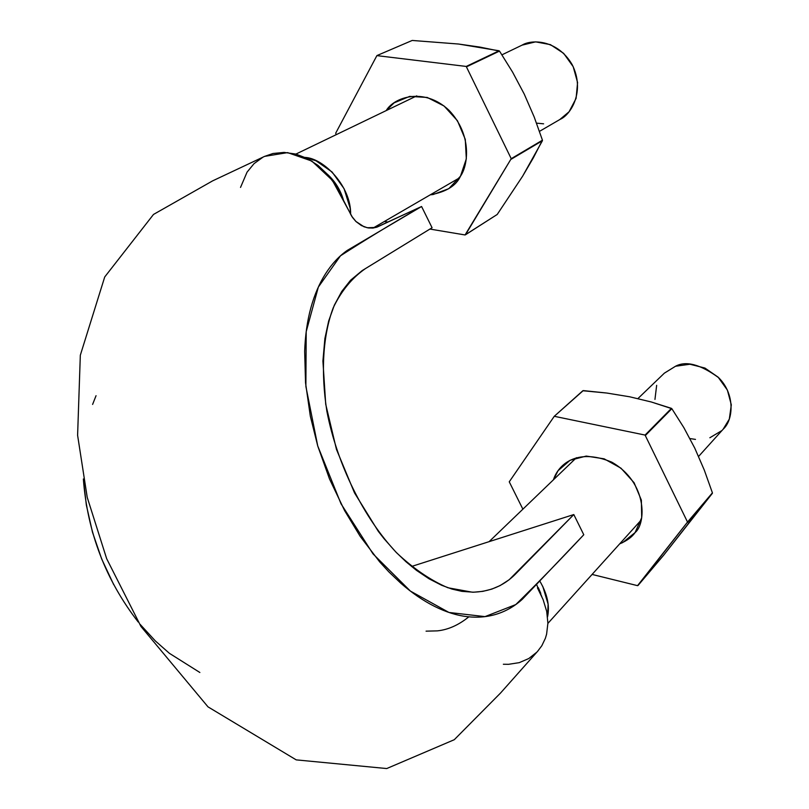 <?xml version="1.0" encoding="UTF-8"?>
<svg xmlns="http://www.w3.org/2000/svg" width="809" height="809" viewBox="0 0 809 809"><rect width="100%" height="100%" fill="white"/><g stroke="black" fill="none" stroke-linecap="round" stroke-linejoin="round"><path stroke-width="1.21" d="M411.538 566.472L573.803 514.554L583.785 534.749L573.803 514.554L509.205 579.709L500.093 585.585L491.781 589.114L482.872 591.349L473.568 592.208L461.929 591.359L451.948 589.073L441.684 585.291L429.073 578.809L416.493 570.365L406.078 561.83L395.793 551.96L384.002 538.642L378.339 531.382L354.514 492.893L336.453 449.379L325.714 404.217L322.912 361.026L324.884 338.567L328.697 320.9L334.36 305.114L341.762 291.422L350.59 280.207L362.159 270.611L432.077 227.733L421.58 206.507L432.077 227.733L365.415 268.608C351.996 277.922 341.267 290.977 333.227 307.794C322.922 335.3 320.677 371.462 326.866 411.205C337.151 464.568 363.575 517.831 396.713 552.901C413.702 568.818 430.762 580.427 447.923 587.759L472.325 592.198C489.132 591.915 503.34 586.05 514.949 574.612L573.803 514.554L411.538 566.472M537.469 587.931L543.102 599.6L546.712 611.422L547.895 623.163L546.601 634.175L545.387 638.281L541.818 645.744L537.682 651.235M536.731 652.256L528.783 658.536L519.257 662.652L508.588 664.31L503.36 664.25M240.526 187.425L247.058 172.145L254.046 163.64L262.814 157.28M264.543 156.4L272.977 153.498L284.09 152.405L295.679 154.034L307.117 158.382L317.967 165.37L327.696 174.562L335.836 185.483L351.713 216.246L356.031 221.585L361.37 225.539L367.286 227.754L376.074 227.43L421.58 206.507L347.213 250.436C339.082 256.129 331.882 263.845 325.643 273.594C319.393 283.362 314.468 294.789 310.858 307.865C307.289 320.88 305.226 335.351 304.659 351.278L305.539 382.809L310.312 416.109L317.735 445.961L329.526 478.999L344.614 510.621L360.207 536.387L379.694 561.911L388.876 571.902L400.768 583.188C412.003 593.007 423.289 600.753 434.625 606.416C446.002 612.089 456.954 615.518 467.471 616.691C478.038 617.854 487.989 616.923 497.333 613.9C506.646 610.856 514.969 605.992 522.29 599.297L583.785 534.749C559.686 560.506 537.014 583.785 515.768 604.576L484.995 616.62L448.965 612.464L410.396 591.086L373.02 553.882L341.004 503.764L317.735 445.941L305.883 386.459L306.196 331.67L318.352 287.053L340.478 255.816C365.092 239.929 392.132 223.486 421.58 206.507L377.146 227.066L372.939 228.067L368.489 227.966L363.999 226.773L355.818 221.383L352.512 217.459L332.357 180.336L311.849 161.062L287.63 152.618L264.614 156.37L212.636 180.862L153.508 214.436L104.715 276.961L80.324 355.232L77.603 435.293L87.22 497.343L106.657 558.675L140.958 626.469L207.994 706.854L296.205 759.873L386.722 768.55L454.274 739.709L500.579 692.989L537.843 651.053M96.049 395.702L92.6 404.429M83.357 478.979L86.341 505.018L92.499 532.271L101.681 558.979L113.665 584.563M140.129 624.356L155.409 641.001L169.415 653.328L199.863 672.491M138.208 622C105.726 580.063 87.443 532.403 83.357 479.009M536.579 584.513L541.818 596.688M327.443 174.279C335.057 181.256 340.387 189.812 343.421 199.934M305.104 157.401L316.056 160.809L332.064 171.983L344.047 188.628L350.115 208.085L350.621 214.314M343.441 199.985L339.79 190.671L336.402 184.725M329.172 175.907L327.433 174.259M305.135 157.421C324.055 158.382 351.237 186.626 350.621 214.294M501.944 54.83L522.139 45.102C531.503 39.257 557.452 39.358 572.165 64.649C585.463 91.002 570.921 114.797 560.111 119.368L539.482 131.361M522.038 45.152L535.609 41.856L550.423 44.637L563.661 53.364L573.207 66.702L577.575 82.538L576.099 98.385L569.071 111.763L559.767 119.57M543.608 123.817L536.529 123.14M542.748 586.313L548.108 604.131L547.562 616.832C549.887 605.779 547.299 593.877 539.815 581.105M540.816 593.472L538.309 587.658M637.937 398.564L664.422 373.101L675.525 366.244C686.052 360.571 700.442 364.394 718.685 377.722C735.199 393.973 733.52 419.77 723.307 429.053L698.602 456.428M664.331 373.192L675.525 366.244L689.956 364.242L704.932 368.055L718.099 377.136L727.382 390.08L731.316 404.844L729.313 419.102L723.094 429.286M721.749 430.651L709.857 437.75M695.487 439.398L689.935 438.559M654.956 399.413L656.655 385.327M582.834 390.747L606.76 393.032L629.614 396.774L651.255 401.972L671.844 408.676L683.838 427.617L694.759 448.115L704.285 470.069L712.416 492.853L663.653 555.217L637.553 585.655L687.529 522.068L637.977 585.534L663.653 555.217L712.385 493.308L687.498 522.533L712.416 492.853L687.529 522.068L645.066 435.07L687.529 522.068L712.416 492.853L704.285 470.069L694.759 448.115L683.838 427.617L671.844 408.676L645.481 435.394L671.844 408.676L671.44 408.363L645.066 435.07L554.266 416.301L645.066 435.07L671.44 408.363L651.255 401.972L629.614 396.774L606.76 393.032L583.238 390.595L554.266 416.301L509.255 481.82L554.266 416.301L582.834 390.747M637.553 585.655L592.087 574.43L637.553 585.655M522.877 509.174L509.255 481.82L522.877 509.174M635.085 532.575L641.699 517.679L641.365 500.144L634.094 482.72L620.978 468.178L604.131 458.824L586.222 456.074L570.052 460.291L558.068 470.696L553.457 479.788C557.785 465.731 575.816 447.144 611.766 462.151C647.938 482.791 646.027 523.858 635.085 532.575L622.677 542.576L619.704 543.84C626.914 540.776 632.041 537.024 635.085 532.575M412.216 40.45L458.551 44.03L479.697 47.053L499.497 51.088L512.552 72.062L524.242 94.097L534.193 116.992L542.445 140.2L533.303 157.927L522.634 176.18L497.211 214.466L465.074 234.954L511.227 158.685L465.488 234.772L497.211 214.466L522.634 176.18L542.424 140.705L511.217 159.201L542.445 140.2L511.227 158.685L466.217 66.439L511.227 158.685L542.445 140.2L534.193 116.992L524.242 94.097L512.552 72.062L499.497 51.088L466.631 66.763L499.092 50.785L466.217 66.439L376.883 55.629L466.217 66.439L499.092 50.785L458.551 44.03L412.216 40.45L377.277 55.416L412.216 40.45M335.765 133.06L376.883 55.629L335.765 133.06M465.074 234.954L429.903 229.068L465.074 234.954M388.027 222.06L384.447 221.454L388.027 222.06M336.311 134.618L335.775 133.556L336.311 134.618M386.227 110.57C393.791 97.515 423.896 86.583 449.025 110.317C472.587 135.063 467.926 165.784 460.493 176.16C456.205 185.736 446.143 191.955 430.307 194.807L433.128 194.534L448.803 188.659L460.493 176.16L466.318 158.847L465.286 139.36L457.459 120.753L444.07 106.009L427.253 97.454L409.678 96.382L394.094 102.864L386.217 110.58M468.836 616.832C458.622 625.084 448.135 629.756 437.376 630.868L426.07 631.162M295.892 154.094L416.746 95.877M373.091 228.047L459.421 177.889M547.895 623.395L641.153 520.076M489.101 541.656L576.423 457.702"/></g></svg>
